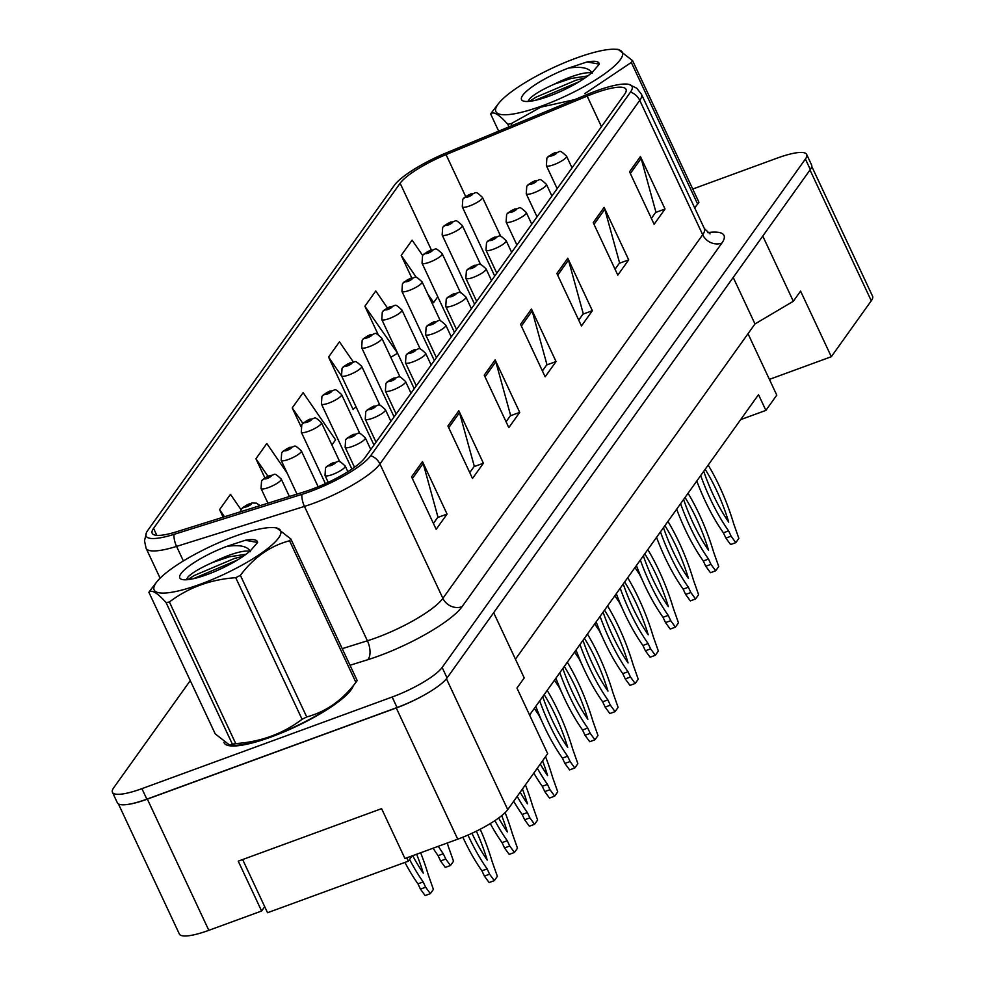 <?xml version="1.0" encoding="UTF-8"?>
<svg xmlns="http://www.w3.org/2000/svg" width="985" height="985" viewBox="0 0 985 985"><rect width="100%" height="100%" fill="white"/><g stroke="black" fill="none" stroke-linecap="round" stroke-linejoin="round"><path stroke-width="1.48" d="M748.009 333.706L769.408 379.385L831.315 356.718L871.269 300.794A44.584 9.875 -25.1 0 0 872.55 296.202L811.763 166.44M118.409 803.908L179.344 934.002A44.584 9.875 -25.1 0 0 208.82 930.332L261.604 911.014L238.247 861.149L381.601 808.648L404.958 858.514L457.729 839.183A44.584 9.875 -25.1 0 0 507.731 809.621L547.685 753.685L516.953 688.084L524.217 677.914L493.67 612.707M261.604 911.014L264.706 906.668M529.585 715.048L758.512 394.64L765.887 410.388L740.658 419.622M515.45 659.199L754.99 323.942L733.209 277.45M754.99 323.942L793.319 301.275L762.772 236.068M125.058 804.733A44.584 9.875 -25.1 0 0 147.356 799.118L396.265 707.969A44.584 9.875 -25.1 0 0 423.476 695.459M793.319 301.275L800.583 291.104L831.315 356.718M769.408 379.385L776.783 395.133L765.887 410.388M223.927 742.37A71.326 15.797 -25.1 0 0 224.088 742.788A71.326 15.797 -25.1 0 0 271.244 736.94A71.326 15.797 -25.1 0 0 353.319 685.72A71.326 15.797 -25.1 0 1 271.244 736.94A71.326 15.797 -25.1 0 1 224.088 742.788A71.326 15.797 -25.1 0 1 223.927 742.37M594.571 93.206A47.551 10.54 154.9 0 1 626.004 89.303A47.551 10.54 154.9 0 1 624.65 94.203L364.844 457.828A47.551 10.54 154.9 0 1 304.451 491.774L176.574 531.765A47.551 10.54 154.9 0 1 152.195 533.267A47.551 10.54 154.9 0 1 153.561 528.366L400.132 183.247A47.551 10.54 154.9 0 1 446.045 154.608L587.146 96.111A47.551 10.54 154.9 0 1 594.571 93.206M596.196 90.915A54.237 12.017 -25.1 0 0 587.737 94.228L446.636 152.724A54.237 12.017 -25.1 0 0 394.271 185.402L147.688 530.509A54.237 12.017 -25.1 0 0 146.556 532.38A54.237 12.017 -25.1 0 0 173.939 534.387L301.829 494.396A54.237 12.017 -25.1 0 0 370.705 455.673L630.511 92.061A54.237 12.017 -25.1 0 0 628.935 84.402A54.237 12.017 -25.1 0 0 596.196 90.915M190.265 680.598L113.731 787.717A44.584 9.875 -25.1 0 0 112.45 792.309L117.375 802.812A44.584 9.875 -25.1 0 0 146.839 799.155L397.066 707.525A44.584 9.875 -25.1 0 0 447.055 677.951L810.31 169.543A44.584 9.875 -25.1 0 0 811.578 164.938L806.666 154.448A44.584 9.875 -25.1 0 0 777.19 158.105L692.738 189.034M411.582 476.826L436.17 529.327L447.067 514.072L422.479 461.583L411.582 476.826M433.425 523.441L437.956 517.088L423.181 463.455A11.894 10.786 -144.5 0 0 422.479 461.583M437.66 517.519L447.067 514.072M447.916 425.988L472.504 478.476L483.401 463.233L458.813 410.733L447.916 425.988M469.746 472.603L474.29 466.25L459.502 412.616A11.894 10.786 -144.5 0 0 458.813 410.733M473.982 466.668L483.401 463.233M484.238 375.15L508.826 427.638L519.723 412.383L495.135 359.894L484.238 375.15M506.068 421.765L510.612 415.411L495.824 361.778A11.894 10.786 -144.5 0 0 495.135 359.894M510.304 415.83L519.723 412.383M629.538 171.784L654.126 224.272L665.023 209.017L640.435 156.529L629.538 171.784M651.368 218.399L655.912 212.046L641.136 158.413A11.894 10.786 -144.5 0 0 640.435 156.529M655.616 212.464L665.023 209.017M593.216 222.622L617.804 275.111L628.701 259.868L604.113 207.367L593.216 222.622M615.046 269.237L619.59 262.884L604.802 209.251A11.894 10.786 -144.5 0 0 604.113 207.367M619.282 263.303L628.701 259.868M556.882 273.461L581.47 325.961L592.367 310.706L567.779 258.218L556.882 273.461M578.724 320.076L583.268 313.723L568.48 260.089A11.894 10.786 -144.5 0 0 567.779 258.218M582.96 314.153L592.367 310.706M520.56 324.311L545.148 376.799L556.045 361.544L531.457 309.056L520.56 324.311M542.403 370.926L546.934 364.573L532.159 310.94A11.894 10.786 -144.5 0 0 531.457 309.056M546.638 364.992L556.045 361.544M694.807 208.155A71.326 15.797 -25.1 0 0 695.065 207.404A71.326 15.797 -25.1 0 1 694.807 208.155M112.45 792.309A44.584 9.875 -25.1 0 0 141.926 788.653L392.141 697.023A44.584 9.875 -25.1 0 0 442.142 667.448L805.398 159.041A44.584 9.875 -25.1 0 0 806.666 154.448M241.103 509.787L230.49 494.347L219.581 509.602L223.139 517.199M353.332 362L339.456 341.82L328.559 357.075L353.147 409.563L353.984 408.406M387.351 307.812L375.79 290.981L364.893 306.236L378.129 334.518M422.688 255.521L412.112 240.143L401.215 255.398L411.755 277.905M287.127 473.059L266.812 443.509L255.915 458.764L264.854 477.848M331.908 444.961L335.565 439.839L303.134 392.67L292.237 407.913L300.954 426.53M292.237 407.913L302.863 423.365M356.188 407.1L352.901 409.046M328.559 357.075L341.709 376.196M364.893 306.236L397.534 353.11M397.324 353.406L390.786 357.284M427.81 294.072L433.646 302.567L437.783 296.78M433.646 302.567L432.193 303.429M401.215 255.398L416.458 277.573M255.915 458.764L267.883 476.174M219.581 509.602L224.518 516.768M572.026 167.856L566.56 156.184A11.143 2.475 154.9 0 1 553.742 164.729A11.143 2.475 154.9 0 1 546.367 165.64L546.872 158.216A7.424 6.846 32.1 0 1 550.098 155.605A3.718 0.825 -25.1 0 0 552.474 155.63A3.718 0.825 -25.1 0 0 556.648 153.167A3.718 0.825 -25.1 0 0 554.296 153.081A3.718 0.825 -25.1 0 0 550.172 155.495L554.74 153.722L550.098 155.605M550.172 155.495A7.424 6.624 -141.6 0 0 547.426 157.428A7.424 6.624 -141.6 0 0 547.167 157.785M700.704 475.546A98.82 35.312 69.9 0 0 728.617 530.89L731.104 536.197L735.807 542.649L738.861 538.376L733.702 523.774A98.82 35.312 69.9 0 0 708.19 465.08M703.733 471.322A86.926 31.064 69.9 0 0 728.715 522.112A86.926 31.064 69.9 0 0 705.174 469.303M696.801 481.025A98.82 35.312 69.9 0 0 723.409 532.811L725.883 538.106L730.587 544.557L735.807 542.649M728.617 530.89L723.409 532.811M731.104 536.197L725.883 538.106M500.762 236.425L482.465 197.382A11.143 2.475 154.9 0 1 469.648 205.914A11.143 2.475 154.9 0 1 462.285 206.838L462.79 199.401A7.424 6.846 32.1 0 1 466.004 196.791A3.718 0.825 -25.1 0 0 468.392 196.815A3.718 0.825 -25.1 0 0 472.566 194.353A3.718 0.825 -25.1 0 0 470.214 194.279A3.718 0.825 -25.1 0 0 466.09 196.68L470.645 194.919L466.004 196.791M466.09 196.68A7.424 6.624 -141.6 0 0 463.344 198.625A7.424 6.624 -141.6 0 0 463.085 198.97M634.98 567.545A98.82 35.312 69.9 0 0 639.314 573.996L642.331 580.017M412.062 855.916L408.295 861.186L267.538 912.726L242.63 859.536M406.731 857.861L408.295 861.186M497.881 104.435A69.837 15.477 -25.1 0 0 542.058 105.9A69.837 15.477 -25.1 0 0 620.378 59.568A69.837 15.477 -25.1 0 0 614.689 49.25A69.837 15.477 -25.1 0 0 552.56 67.99A69.837 15.477 -25.1 0 0 498.398 103.72A69.837 15.477 -25.1 0 0 497.881 104.435M491.921 112.167A80.241 17.779 -25.1 0 0 491.847 112.265A80.241 17.779 -25.1 0 0 491.244 113.078A80.241 17.779 -25.1 0 0 490.641 113.965L498.681 131.153M509.023 126.856L507.792 124.233C499.124 114.469 493.399 111.046 490.641 113.965M507.792 124.233A80.241 17.779 -25.1 0 0 511.141 123.667L512.052 125.6M574.735 99.62L540.802 107.156L511.141 123.667M694.647 207.823L697.639 204.055L631.311 62.449L584.794 93.637M631.311 62.449A80.241 17.779 -25.1 0 0 631.988 61.538A80.241 17.779 -25.1 0 0 632.592 60.651L698.931 202.257A80.241 17.779 -25.1 0 1 698.328 203.144A80.241 17.779 -25.1 0 1 697.725 203.957A80.241 17.779 -25.1 0 1 697.639 204.055M591.382 73.05A33.97 7.523 -25.1 0 0 554.407 84.119C542.513 89.401 534.338 94.178 529.893 98.463L527.898 101.455M587.823 75.931L571.214 78.443L554.407 84.119M587.011 61.956L599.348 64.136C599.052 61.292 594.94 60.565 587.011 61.956L568.493 68.088A41.518 9.197 -25.1 0 0 522.715 95.336A41.518 9.197 -25.1 0 0 523.404 101.049A41.518 9.197 -25.1 0 0 556.279 93.329A41.518 9.197 -25.1 0 0 592.601 71.942L599.348 64.148L599.139 63.262M568.493 68.088C581.679 66.204 589.572 67.977 592.17 73.382M614.689 49.25L618.124 49.385L632.592 60.651M579.414 81.595L535.077 100.396M585.139 77.877L576.151 80.154L535.889 97.232L529.511 101.332M156.135 582.751A69.837 15.477 -25.1 0 0 200.312 584.216A69.837 15.477 -25.1 0 0 278.632 537.884A69.837 15.477 -25.1 0 0 272.943 527.566A69.837 15.477 -25.1 0 0 210.815 546.306A69.837 15.477 -25.1 0 0 156.652 582.037A69.837 15.477 -25.1 0 0 156.135 582.751M150.176 590.483A80.241 17.779 -25.1 0 0 150.089 590.581A80.241 17.779 -25.1 0 0 149.486 591.394A80.241 17.779 -25.1 0 0 148.883 592.28L215.222 733.887L229.702 745.153L232.374 744.155A80.241 17.779 -25.1 0 0 235.735 743.589C260.766 741.865 282.88 733.776 302.075 719.296A80.241 17.779 -25.1 0 0 306.704 716.932C326.01 711.823 342.411 700.298 355.893 682.371A80.241 17.779 -25.1 0 0 355.967 682.273A80.241 17.779 -25.1 0 0 356.57 681.46A80.241 17.779 -25.1 0 0 357.186 680.573L290.846 538.967A80.241 17.779 -25.1 0 1 290.243 539.854A80.241 17.779 -25.1 0 1 289.553 540.765C270.259 545.887 253.859 557.399 240.377 575.326L306.704 716.932M232.374 744.155L166.046 602.549C157.366 592.785 151.653 589.362 148.883 592.28M166.046 602.549A80.241 17.779 -25.1 0 0 169.395 601.983L235.735 743.589M302.075 719.296L235.735 577.69C210.593 579.451 188.48 587.553 169.395 601.983M235.735 577.69A80.241 17.779 -25.1 0 0 240.377 575.326M229.702 745.153L233.125 745.288A69.837 15.477 -25.1 0 0 295.254 726.548A69.837 15.477 -25.1 0 0 349.416 690.817L355.967 682.273M249.636 551.366A33.97 7.523 -25.1 0 0 212.661 562.447C200.755 567.717 192.592 572.494 188.147 576.779L186.153 579.771M246.078 554.247L229.468 556.759L212.661 562.447M257.602 542.464C257.307 539.608 253.194 538.881 245.265 540.273L226.735 546.404A41.518 9.197 -25.1 0 0 180.969 573.652A41.518 9.197 -25.1 0 0 181.646 579.365A41.518 9.197 -25.1 0 0 214.533 571.645A41.518 9.197 -25.1 0 0 250.855 550.258L257.602 542.464L257.393 541.578M226.735 546.404C239.934 544.52 247.826 546.293 250.412 551.698M355.893 682.371L289.553 540.765M272.943 527.566L276.379 527.701L290.846 538.967M237.656 559.911L193.331 578.712M257.602 542.452L245.265 540.273M243.381 556.193L234.405 558.47L194.143 575.548L187.766 579.648M551.895 196.027L546.429 184.355A11.143 2.475 154.9 0 1 533.611 192.9A11.143 2.475 154.9 0 1 526.249 193.811L526.753 186.374A7.424 6.846 32.1 0 1 529.967 183.764A3.718 0.825 -25.1 0 0 532.356 183.789A3.718 0.825 -25.1 0 0 536.517 181.326A3.718 0.825 -25.1 0 0 534.178 181.252A3.718 0.825 -25.1 0 0 530.053 183.653L534.609 181.893L529.967 183.764M530.053 183.653A7.424 6.624 -141.6 0 0 527.307 185.599A7.424 6.624 -141.6 0 0 527.049 185.956M680.586 503.717A98.82 35.312 69.9 0 0 708.498 559.061L710.973 564.356L715.676 570.808L718.73 566.535L713.583 551.945A98.82 35.312 69.9 0 0 688.059 493.251M683.602 499.493A86.926 31.064 69.9 0 0 708.584 550.283A86.926 31.064 69.9 0 0 685.043 497.474M676.67 509.183A98.82 35.312 69.9 0 0 703.278 560.97L705.765 566.264L710.468 572.716L715.676 570.808M708.498 559.061L703.278 560.97M710.973 564.356L705.765 566.264M531.777 224.186L526.31 212.526A11.143 2.475 154.9 0 1 513.493 221.059A11.143 2.475 154.9 0 1 506.118 221.982L506.622 214.545A7.424 6.846 32.1 0 1 509.848 211.935A3.718 0.825 -25.1 0 0 512.237 211.96A3.718 0.825 -25.1 0 0 516.399 209.497A3.718 0.825 -25.1 0 0 514.047 209.411A3.718 0.825 -25.1 0 0 509.922 211.824L514.49 210.051L509.848 211.935M509.922 211.824A7.424 6.624 -141.6 0 0 507.176 213.77A7.424 6.624 -141.6 0 0 506.918 214.114M660.455 531.888A98.82 35.312 69.9 0 0 688.367 587.232L690.854 592.527L695.558 598.979L698.611 594.706L693.452 580.116A98.82 35.312 69.9 0 0 667.941 521.41M663.484 527.652A86.926 31.064 69.9 0 0 688.466 578.441A86.926 31.064 69.9 0 0 664.924 525.633M656.552 537.354A98.82 35.312 69.9 0 0 683.159 589.141L685.634 594.435L690.337 600.887L695.558 598.979M688.367 587.232L683.159 589.141M690.854 592.527L685.634 594.435M511.646 252.357L506.179 240.685A11.143 2.475 154.9 0 1 493.362 249.23A11.143 2.475 154.9 0 1 485.999 250.141L486.504 242.704A7.424 6.846 32.1 0 1 489.717 240.106A3.718 0.825 -25.1 0 0 492.106 240.131A3.718 0.825 -25.1 0 0 496.268 237.656A3.718 0.825 -25.1 0 0 493.928 237.582A3.718 0.825 -25.1 0 0 489.804 239.995L494.359 238.222L489.717 240.106M489.804 239.995A7.424 6.624 -141.6 0 0 487.058 241.928A7.424 6.624 -141.6 0 0 486.799 242.285M640.336 560.046A98.82 35.312 69.9 0 0 668.249 615.391L670.723 620.698L675.427 627.149L678.48 622.877L673.334 608.274A98.82 35.312 69.9 0 0 647.81 549.581M643.353 555.823A86.926 31.064 69.9 0 0 668.335 606.612A86.926 31.064 69.9 0 0 644.793 553.804M636.421 565.513A98.82 35.312 69.9 0 0 663.028 617.299L665.515 622.606L670.219 629.058L675.427 627.149M668.249 615.391L663.028 617.299M670.723 620.698L665.515 622.606M491.527 280.528L486.061 268.856A11.143 2.475 154.9 0 1 473.243 277.388A11.143 2.475 154.9 0 1 465.868 278.312L466.385 270.875A7.424 6.846 32.1 0 1 469.599 268.265A3.718 0.825 -25.1 0 0 471.987 268.289A3.718 0.825 -25.1 0 0 476.149 265.827A3.718 0.825 -25.1 0 0 473.797 265.753A3.718 0.825 -25.1 0 0 469.673 268.154L474.241 266.393L469.599 268.265M469.673 268.154A7.424 6.624 -141.6 0 0 466.927 270.099A7.424 6.624 -141.6 0 0 466.668 270.444M620.205 588.217A98.82 35.312 69.9 0 0 648.118 643.562L650.605 648.856L655.308 655.308L658.362 651.036L653.203 636.445A98.82 35.312 69.9 0 0 627.691 577.739M623.234 583.982A86.926 31.064 69.9 0 0 648.216 634.783A86.926 31.064 69.9 0 0 624.675 581.975M616.302 593.684A98.82 35.312 69.9 0 0 642.909 645.471L645.384 650.765L650.088 657.217L655.308 655.308M648.118 643.562L642.909 645.471M650.605 648.856L645.384 650.765M480.631 264.596L462.347 225.54A11.143 2.475 154.9 0 1 449.529 234.085A11.143 2.475 154.9 0 1 442.154 234.996L442.671 227.572A7.424 6.846 32.1 0 1 445.885 224.962A3.718 0.825 -25.1 0 0 448.273 224.986A3.718 0.825 -25.1 0 0 452.435 222.524A3.718 0.825 -25.1 0 0 450.083 222.438A3.718 0.825 -25.1 0 0 445.959 224.851L450.527 223.078L445.885 224.962M445.959 224.851A7.424 6.624 -141.6 0 0 443.213 226.784A7.424 6.624 -141.6 0 0 442.954 227.141M614.849 595.716A98.82 35.312 69.9 0 0 619.196 602.155L622.212 608.188M460.512 292.754L442.216 253.711A11.143 2.475 154.9 0 1 429.398 262.256A11.143 2.475 154.9 0 1 422.036 263.167L422.54 255.731A7.424 6.846 32.1 0 1 425.766 253.12A3.718 0.825 -25.1 0 0 428.143 253.145A3.718 0.825 -25.1 0 0 432.316 250.682A3.718 0.825 -25.1 0 0 429.965 250.609A3.718 0.825 -25.1 0 0 425.84 253.01L430.396 251.249L425.766 253.12M425.84 253.01A7.424 6.624 -141.6 0 0 423.094 254.955A7.424 6.624 -141.6 0 0 422.836 255.312M594.731 623.874A98.82 35.312 69.9 0 0 599.065 630.326L602.081 636.359M440.381 320.925L422.097 281.882A11.143 2.475 154.9 0 1 409.28 290.415A11.143 2.475 154.9 0 1 401.917 291.338L402.422 283.902A7.424 6.846 32.1 0 1 405.635 281.291A3.718 0.825 -25.1 0 0 408.024 281.316A3.718 0.825 -25.1 0 0 412.186 278.853A3.718 0.825 -25.1 0 0 409.834 278.767A3.718 0.825 -25.1 0 0 405.709 281.181L410.277 279.408L405.635 281.291M405.709 281.181A7.424 6.624 -141.6 0 0 402.963 283.126A7.424 6.624 -141.6 0 0 402.717 283.471M574.612 652.045A98.82 35.312 69.9 0 0 578.946 658.497L581.963 664.518M471.396 308.687L465.93 297.014A11.143 2.475 154.9 0 1 453.112 305.559A11.143 2.475 154.9 0 1 445.749 306.47L446.254 299.046A7.424 6.846 32.1 0 1 449.468 296.436A3.718 0.825 -25.1 0 0 451.856 296.46A3.718 0.825 -25.1 0 0 456.03 293.998A3.718 0.825 -25.1 0 0 453.679 293.912A3.718 0.825 -25.1 0 0 449.554 296.325L454.11 294.552L449.468 296.436M449.554 296.325A7.424 6.624 -141.6 0 0 446.808 298.258A7.424 6.624 -141.6 0 0 446.55 298.615M600.087 616.376A98.82 35.312 69.9 0 0 627.999 671.733L630.474 677.027L635.177 683.479L638.231 679.207L633.084 664.604A98.82 35.312 69.9 0 0 607.573 605.91M603.103 612.153A86.926 31.064 69.9 0 0 628.085 662.942A86.926 31.064 69.9 0 0 604.544 610.134M596.184 621.855A98.82 35.312 69.9 0 0 622.779 673.641L625.266 678.936L629.969 685.388L635.177 683.479M627.999 671.733L622.779 673.641M630.474 677.027L625.266 678.936M451.278 336.858L445.811 325.185A11.143 2.475 154.9 0 1 432.994 333.73A11.143 2.475 154.9 0 1 425.618 334.641L426.136 327.205A7.424 6.846 32.1 0 1 429.349 324.594A3.718 0.825 -25.1 0 0 431.738 324.619A3.718 0.825 -25.1 0 0 435.899 322.157A3.718 0.825 -25.1 0 0 433.548 322.083A3.718 0.825 -25.1 0 0 429.423 324.484L433.991 322.723L429.349 324.594M429.423 324.484A7.424 6.624 -141.6 0 0 426.677 326.429A7.424 6.624 -141.6 0 0 426.419 326.786M579.968 644.547A98.82 35.312 69.9 0 0 607.868 699.892L610.355 705.186L615.059 711.638L618.112 707.365L612.953 692.775A98.82 35.312 69.9 0 0 587.442 634.081M582.985 640.324A86.926 31.064 69.9 0 0 607.967 691.113A86.926 31.064 69.9 0 0 584.425 638.305M576.053 650.014A98.82 35.312 69.9 0 0 602.66 701.8L605.135 707.095L609.85 713.546L615.059 711.638M607.868 699.892L602.66 701.8M610.355 705.186L605.135 707.095M431.147 365.016L425.68 353.356A11.143 2.475 154.9 0 1 412.863 361.889A11.143 2.475 154.9 0 1 405.5 362.812L406.005 355.376A7.424 6.846 32.1 0 1 409.218 352.765A3.718 0.825 -25.1 0 0 411.607 352.79A3.718 0.825 -25.1 0 0 415.781 350.328A3.718 0.825 -25.1 0 0 413.429 350.241A3.718 0.825 -25.1 0 0 409.304 352.655L413.86 350.894L409.218 352.765M409.304 352.655A7.424 6.624 -141.6 0 0 406.559 354.6A7.424 6.624 -141.6 0 0 406.3 354.945M559.837 672.718A98.82 35.312 69.9 0 0 587.75 728.063L590.224 733.357L594.928 739.809L597.981 735.536L592.835 720.946A98.82 35.312 69.9 0 0 567.323 662.24M562.854 668.483A86.926 31.064 69.9 0 0 587.848 719.272A86.926 31.064 69.9 0 0 564.294 666.463M555.934 678.185A98.82 35.312 69.9 0 0 582.529 729.971L585.016 735.266L589.719 741.717L594.928 739.809M587.75 728.063L582.529 729.971M590.224 733.357L585.016 735.266M420.263 349.084L401.966 310.041A11.143 2.475 154.9 0 1 389.161 318.586A11.143 2.475 154.9 0 1 381.786 319.497L382.291 312.06A7.424 6.846 32.1 0 1 385.517 309.462A3.718 0.825 -25.1 0 0 387.893 309.475A3.718 0.825 -25.1 0 0 392.067 307.012A3.718 0.825 -25.1 0 0 389.715 306.938A3.718 0.825 -25.1 0 0 385.591 309.352L390.146 307.579L385.517 309.462M385.591 309.352A7.424 6.624 -141.6 0 0 382.845 311.285A7.424 6.624 -141.6 0 0 382.586 311.642M554.481 680.204A98.82 35.312 69.9 0 0 558.827 686.656L561.832 692.689M400.144 377.255L381.848 338.212A11.143 2.475 154.9 0 1 369.03 346.745A11.143 2.475 154.9 0 1 361.667 347.668L362.172 340.231A7.424 6.846 32.1 0 1 365.386 337.621A3.718 0.825 -25.1 0 0 367.774 337.646A3.718 0.825 -25.1 0 0 371.936 335.183A3.718 0.825 -25.1 0 0 369.584 335.109A3.718 0.825 -25.1 0 0 365.472 337.51L370.028 335.75L365.386 337.621M365.472 337.51A7.424 6.624 -141.6 0 0 362.726 339.456A7.424 6.624 -141.6 0 0 362.468 339.8M534.362 708.375A98.82 35.312 69.9 0 0 538.697 714.827L541.713 720.848M380.013 405.426L361.729 366.371A11.143 2.475 154.9 0 1 348.912 374.916A11.143 2.475 154.9 0 1 341.536 375.827L342.041 368.402A7.424 6.846 32.1 0 1 345.267 365.792A3.718 0.825 -25.1 0 0 347.656 365.817A3.718 0.825 -25.1 0 0 351.817 363.354A3.718 0.825 -25.1 0 0 349.466 363.268A3.718 0.825 -25.1 0 0 345.341 365.681L349.909 363.908L345.267 365.792M345.341 365.681A7.424 6.624 -141.6 0 0 342.595 367.614A7.424 6.624 -141.6 0 0 342.337 367.971M411.028 393.187L405.561 381.515A11.143 2.475 154.9 0 1 392.744 390.06A11.143 2.475 154.9 0 1 385.381 390.971L385.886 383.534A7.424 6.846 32.1 0 1 389.1 380.936A3.718 0.825 -25.1 0 0 391.488 380.961A3.718 0.825 -25.1 0 0 395.65 378.486A3.718 0.825 -25.1 0 0 393.298 378.412A3.718 0.825 -25.1 0 0 389.173 380.826L393.741 379.053L389.1 380.936M389.173 380.826A7.424 6.624 -141.6 0 0 386.428 382.759A7.424 6.624 -141.6 0 0 386.169 383.116M539.718 700.877A98.82 35.312 69.9 0 0 567.619 756.221L570.106 761.528L574.809 767.98L577.863 763.707L572.704 749.105A98.82 35.312 69.9 0 0 547.192 690.411M542.735 696.654A86.926 31.064 69.9 0 0 567.717 747.443A86.926 31.064 69.9 0 0 544.176 694.634M535.803 706.343A98.82 35.312 69.9 0 0 562.41 758.13L564.898 763.437L569.601 769.888L574.809 767.98M567.619 756.221L562.41 758.13M570.106 761.528L564.898 763.437M390.897 421.358L385.43 409.686A11.143 2.475 154.9 0 1 372.613 418.231A11.143 2.475 154.9 0 1 365.25 419.142L365.755 411.705A7.424 6.846 32.1 0 1 368.981 409.095A3.718 0.825 -25.1 0 0 371.357 409.12A3.718 0.825 -25.1 0 0 375.531 406.657A3.718 0.825 -25.1 0 0 373.18 406.583A3.718 0.825 -25.1 0 0 369.055 408.984L373.611 407.224L368.981 409.095M369.055 408.984A7.424 6.624 -141.6 0 0 366.309 410.93A7.424 6.624 -141.6 0 0 366.051 411.274M537.317 768.201A98.82 35.312 69.9 0 0 547.5 784.392L549.975 789.687L554.69 796.139L557.744 791.866L552.585 777.276A98.82 35.312 69.9 0 0 545.542 756.689M540.285 764.052A86.926 31.064 69.9 0 0 547.598 775.614A86.926 31.064 69.9 0 0 542.575 760.839M533.821 773.102A98.82 35.312 69.9 0 0 542.292 786.301L544.767 791.595L549.47 798.047L554.69 796.139M547.5 784.392L542.292 786.301M549.975 789.687L544.767 791.595M370.779 449.517L365.312 437.845A11.143 2.475 154.9 0 1 352.495 446.39A11.143 2.475 154.9 0 1 345.132 447.301L345.637 439.876A7.424 6.846 32.1 0 1 348.85 437.266A3.718 0.825 -25.1 0 0 351.239 437.291A3.718 0.825 -25.1 0 0 355.4 434.828A3.718 0.825 -25.1 0 0 353.049 434.742A3.718 0.825 -25.1 0 0 348.936 437.155L353.492 435.382L348.85 437.266M348.936 437.155A7.424 6.624 -141.6 0 0 346.191 439.101A7.424 6.624 -141.6 0 0 345.932 439.445M517.199 796.372A98.82 35.312 69.9 0 0 527.369 812.563L529.856 817.858L534.559 824.31L537.613 820.037L532.454 805.434A98.82 35.312 69.9 0 0 525.424 784.86M520.154 792.223A86.926 31.064 69.9 0 0 527.467 803.772A86.926 31.064 69.9 0 0 522.456 789.01M513.69 801.273A98.82 35.312 69.9 0 0 522.161 814.472L524.648 819.766L529.351 826.218L534.559 824.31M527.369 812.563L522.161 814.472M529.856 817.858L524.648 819.766M347.853 471.704L345.193 466.016A11.143 2.475 154.9 0 1 332.376 474.561A11.143 2.475 154.9 0 1 325.001 475.472L325.506 468.035A7.424 6.846 32.1 0 1 328.731 465.425A3.718 0.825 -25.1 0 0 331.108 465.449A3.718 0.825 -25.1 0 0 335.282 462.987A3.718 0.825 -25.1 0 0 332.93 462.913A3.718 0.825 -25.1 0 0 328.805 465.314L333.373 463.553L328.731 465.425M328.805 465.314A7.424 6.624 -141.6 0 0 326.06 467.259A7.424 6.624 -141.6 0 0 325.801 467.616M494.913 820.616A98.82 35.312 69.9 0 0 507.25 840.722L509.737 846.016L514.441 852.468L517.494 848.196L512.335 833.605A98.82 35.312 69.9 0 0 505.133 812.6M498.669 817.993A86.926 31.064 69.9 0 0 507.349 831.943A86.926 31.064 69.9 0 0 501.734 815.617M490.271 823.571A98.82 35.312 69.9 0 0 502.042 842.631L504.517 847.937L509.22 854.377L514.441 852.468M507.25 840.722L502.042 842.631M509.737 846.016L504.517 847.937M467.986 835.071A98.82 35.312 69.9 0 0 487.132 868.893L489.607 874.188L494.31 880.639L497.363 876.367L492.217 861.776A98.82 35.312 69.9 0 0 480.212 829.235M471.95 833.285A86.926 31.064 69.9 0 0 487.218 860.102A86.926 31.064 69.9 0 0 476.358 831.18M462.876 837.213A98.82 35.312 69.9 0 0 481.911 870.802L484.398 876.096L489.102 882.548L494.31 880.639M487.132 868.893L481.911 870.802M489.607 874.188L484.398 876.096M359.894 433.585L341.598 394.542A11.143 2.475 154.9 0 1 328.781 403.087A11.143 2.475 154.9 0 1 321.418 403.998L321.923 396.561A7.424 6.846 32.1 0 1 325.136 393.951A3.718 0.825 -25.1 0 0 327.525 393.975A3.718 0.825 -25.1 0 0 331.686 391.513A3.718 0.825 -25.1 0 0 329.347 391.439A3.718 0.825 -25.1 0 0 325.222 393.84L329.778 392.079L325.136 393.951M325.222 393.84A7.424 6.624 -141.6 0 0 322.477 395.785A7.424 6.624 -141.6 0 0 322.218 396.142M339.763 461.756L321.479 422.713A11.143 2.475 154.9 0 1 308.662 431.245A11.143 2.475 154.9 0 1 301.287 432.169L301.792 424.732A7.424 6.846 32.1 0 1 305.018 422.122A3.718 0.825 -25.1 0 0 307.406 422.146A3.718 0.825 -25.1 0 0 311.568 419.684A3.718 0.825 -25.1 0 0 309.216 419.598A3.718 0.825 -25.1 0 0 305.091 422.011L309.659 420.238L305.018 422.122M305.091 422.011A7.424 6.624 -141.6 0 0 302.346 423.956A7.424 6.624 -141.6 0 0 302.087 424.301M318.167 486.775L301.348 450.871A11.143 2.475 154.9 0 1 288.531 459.416A11.143 2.475 154.9 0 1 281.168 460.327L281.673 452.891A7.424 6.846 32.1 0 1 284.887 450.293A3.718 0.825 -25.1 0 0 287.275 450.317A3.718 0.825 -25.1 0 0 291.449 447.843A3.718 0.825 -25.1 0 0 289.098 447.769A3.718 0.825 -25.1 0 0 284.973 450.182L289.528 448.409L284.887 450.293M284.973 450.182A7.424 6.624 -141.6 0 0 282.227 452.115A7.424 6.624 -141.6 0 0 281.969 452.472M289.393 496.477L281.23 479.042A11.143 2.475 154.9 0 1 268.412 487.575A11.143 2.475 154.9 0 1 261.037 488.498L261.554 481.062A7.424 6.846 32.1 0 1 264.768 478.451A3.718 0.825 -25.1 0 0 267.157 478.476A3.718 0.825 -25.1 0 0 271.318 476.014A3.718 0.825 -25.1 0 0 268.967 475.94A3.718 0.825 -25.1 0 0 264.842 478.341L269.41 476.58L264.768 478.451M264.842 478.341A7.424 6.624 -141.6 0 0 262.096 480.286A7.424 6.624 -141.6 0 0 261.838 480.631M438.313 846.3A98.82 35.312 69.9 0 0 443.287 853.749L445.774 859.043L450.477 865.495L453.531 861.222L448.372 846.632A98.82 35.312 69.9 0 0 447.276 843.012M433.104 848.208A98.82 35.312 69.9 0 0 438.079 855.657L440.554 860.952L445.257 867.403L450.477 865.495M443.287 853.749L438.079 855.657M445.774 859.043L440.554 860.952M240.365 511.806L241.424 509.233A7.424 6.846 32.1 0 1 244.637 506.622A3.718 0.825 -25.1 0 0 247.026 506.647A3.718 0.825 -25.1 0 0 251.2 504.185A3.718 0.825 -25.1 0 0 248.848 504.098A3.718 0.825 -25.1 0 0 244.723 506.512L249.279 504.739L244.637 506.622M244.723 506.512A7.424 6.624 -141.6 0 0 241.978 508.445A7.424 6.624 -141.6 0 0 241.719 508.802M409.563 859.413A98.82 35.312 69.9 0 0 423.168 881.92L425.643 887.214L430.346 893.666L433.4 889.393L428.253 874.791A98.82 35.312 69.9 0 0 420.644 852.764M412.678 855.682A86.926 31.064 69.9 0 0 423.267 873.129A86.926 31.064 69.9 0 0 416.643 854.229M404.921 862.417A98.82 35.312 69.9 0 0 417.948 883.828L420.435 889.123L425.138 895.574L430.346 893.666M423.168 881.92L417.948 883.828M425.643 887.214L420.435 889.123M457.729 839.183L396.265 707.969M507.731 809.621L446.439 678.763M208.82 930.332L147.356 799.118M871.269 300.794L809.99 169.974M707.575 232.608A74.306 16.462 154.9 0 1 721.87 243.086L462.063 606.698A14.861 13.482 35.5 0 1 442.893 598.351L702.687 234.738A59.445 13.174 -25.1 0 0 704.386 228.606L710.074 233.913M462.063 606.698A74.306 16.462 154.9 0 1 378.745 655.985A74.306 16.462 154.9 0 1 367.7 659.741L350.007 665.269M301.829 494.396A14.861 7.572 72.6 0 0 304.451 506.413L367.393 640.779A59.445 13.174 -25.1 0 0 376.233 637.775A59.445 13.174 -25.1 0 0 442.893 598.351L379.939 463.972A59.445 13.174 154.9 0 1 304.451 506.413L176.574 546.404A59.445 13.174 154.9 0 1 146.1 548.276L160.112 578.17M173.939 534.387A14.861 7.572 72.6 0 0 176.574 546.404L183.382 560.945M370.705 455.673A14.861 13.482 35.5 0 1 379.939 463.972L639.745 100.359A14.861 13.482 -144.5 0 0 630.511 92.061M628.935 84.402L636.716 88.194L641.444 94.24A59.445 13.174 154.9 0 1 639.745 100.359L702.687 234.738A14.861 13.482 35.5 0 0 721.87 243.086M442.142 667.448L447.055 677.951M392.141 697.023L397.066 707.525M805.398 159.041L810.31 169.543M141.926 788.653L146.839 799.155M191.102 577.419L191.853 579.02M342.226 648.659L367.393 640.779A14.861 7.572 -107.4 0 1 367.7 659.741M153.561 528.366L156.837 535.36M587.146 96.111L601.453 126.659M446.045 154.608L465.659 196.483M400.132 183.247L431.356 249.894M521.373 326.035L532.159 310.94M557.695 275.184L568.48 260.089M594.017 224.346L604.802 209.251M630.351 173.508L641.136 158.413M485.039 376.873L495.824 361.778M448.717 427.712L459.502 412.616M412.395 478.55L423.181 463.455M146.556 532.38L144.487 540.777L146.1 548.276M641.444 94.24L704.386 228.606M566.56 156.184C557.732 148.021 561.487 152.737 554.814 152.663L547.426 157.428M557.153 188.664L546.367 165.64M482.465 197.382C473.637 189.206 477.393 193.934 470.731 193.86L463.344 198.625M494.716 276.059L462.285 206.838M694.684 207.909L697.725 203.957M498.398 103.72L491.847 112.265M156.652 582.037L150.089 590.581M546.429 184.355C537.601 176.18 541.356 180.908 534.695 180.834L527.307 185.599M537.034 216.835L526.249 193.811M526.31 212.526C517.482 204.351 521.237 209.079 514.564 209.005L507.176 213.77M516.903 244.994L506.118 221.982M506.179 240.685C497.351 232.522 501.106 237.237 494.445 237.163L487.058 241.928M496.785 273.165L485.999 250.141M486.061 268.856C477.233 260.68 480.988 265.408 474.314 265.334L466.927 270.099M476.654 301.336L465.868 278.312M462.347 225.54C453.519 217.377 457.274 222.093 450.601 222.019L443.213 226.784M474.585 304.23L442.154 234.996M442.216 253.711C433.388 245.536 437.143 250.264 430.482 250.19L423.094 254.955M454.467 332.388L422.036 263.167M422.097 281.882C413.269 273.707 417.024 278.435 410.363 278.361L402.963 283.126M434.336 360.559L401.917 291.338M465.93 297.014C457.102 288.851 460.857 293.579 454.196 293.493L446.808 298.258M456.535 329.495L445.749 306.47M445.811 325.185C436.983 317.01 440.738 321.738 434.065 321.664L426.677 326.429M436.404 357.666L425.618 334.641M425.68 353.356C416.852 345.181 420.607 349.909 413.946 349.835L406.559 354.6M416.286 385.825L405.5 362.812M401.966 310.041C393.138 301.878 396.906 306.594 390.232 306.52L382.845 311.285M414.217 388.73L381.786 319.497M381.848 338.212C373.019 330.037 376.775 334.765 370.114 334.691L362.726 339.456M394.086 416.889L361.667 347.668M361.729 366.371C352.901 358.208 356.656 362.923 349.983 362.849L342.595 367.614M373.968 445.06L341.536 375.827M405.561 381.515C396.733 373.352 400.489 378.068 393.815 377.994L386.428 382.759M396.155 413.995L385.381 390.971M385.43 409.686C376.602 401.511 380.358 406.239 373.697 406.165L366.309 410.93M376.036 442.166L365.25 419.142M365.312 437.845C356.484 429.682 360.239 434.41 353.578 434.336L346.191 439.101M354.477 467.272L345.132 447.301M345.193 466.016C336.365 457.84 340.12 462.568 333.447 462.494L326.06 467.259M328.227 482.342L325.001 475.472M341.598 394.542C332.77 386.366 336.525 391.094 329.864 391.02L322.477 395.785M351.904 469.069L321.418 403.998M321.479 422.713C312.651 414.537 316.407 419.265 309.733 419.191L302.346 423.956M325.407 483.647L301.287 432.169M301.348 450.871C292.52 442.708 296.276 447.424 289.615 447.35L282.227 452.115M296.99 494.101L281.168 460.327M281.23 479.042C272.402 470.867 276.157 475.595 269.484 475.521L262.096 480.286M267.932 503.187L261.037 488.498M260.114 505.637L256.556 503.187L251.926 502.953L241.978 508.445"/></g></svg>
